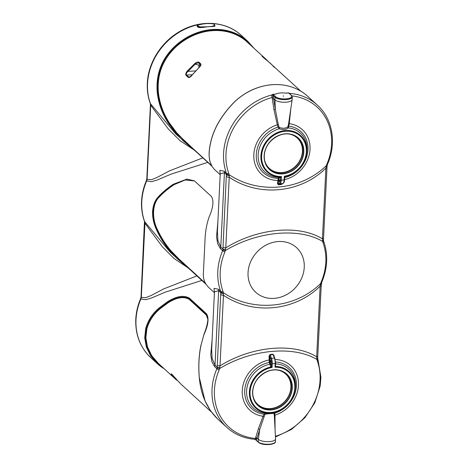 <?xml version="1.0" encoding="UTF-8"?>
<svg xmlns="http://www.w3.org/2000/svg" width="468" height="468" viewBox="0 0 468 468"><rect width="100%" height="100%" fill="white"/><g stroke="black" fill="none" stroke-linecap="round" stroke-linejoin="round"><path stroke-width="0.7" d="M211.355 411.986L181.017 384.175L171.393 373.979C170.802 373.593 171.171 374.219 172.499 375.862L176.576 380.104L158.161 363.226L151.632 355.575L147.443 346.852L145.87 337.756L146.876 328.805C149.175 320.703 153.744 313.899 160.582 308.389L168.287 302.691C176.723 297.42 183.678 296.297 189.154 299.309L189.248 298.871C183.731 295.799 176.664 296.94 168.065 302.281L160.313 308.002C153.387 313.56 148.754 320.475 146.425 328.747C143.378 342.307 147.789 354.375 159.658 364.958L159.102 365.198L157.23 363.583L150.626 355.85L146.349 347.004L144.706 337.709L145.729 328.413C148.11 320.018 152.82 312.998 159.863 307.359L167.69 301.597C176.524 296.133 183.76 294.98 189.411 298.128L206.546 313.835C209.149 318.252 208.254 325.231 203.872 334.76L201.035 345.103C198.918 355.405 198.344 366.222 199.315 377.541L205.013 400.789L210.407 410.658L217.456 418.796M201.843 280.443L165.257 292.155L151.492 298.017L145.759 299.695L140.891 298.947A3.264 0.608 -156.8 0 1 140.652 298.531L141.032 296.934A3.264 1.123 -177.2 0 0 141.26 297.379A3.264 1.123 -177.2 0 0 141.313 297.426L145.905 297.642L151.211 295.478L163.771 288.873L196.893 275.904M274.201 356.569L274.16 355.785L272.949 354.2L270.065 354.469L269.012 356.271L269.182 359.968A30.25 26.226 132.5 0 0 242.272 390.599A30.25 26.226 132.5 0 0 263.051 416.245L258.324 429.01L255.434 438.434A56.844 49.275 -47.5 0 1 214.438 390.043A56.844 49.275 -47.5 0 1 219.147 369.977L219.767 367.579A2.609 0.667 -179.5 0 1 217.17 367.14L216.877 368.731L214.654 366.696L211.899 361.752L210.752 354.867L212.121 339.709M275.424 436.27A56.844 49.275 132.5 0 0 320.048 380.151A56.844 49.275 132.5 0 0 317.263 360.787L316.935 359.465C293.319 345.343 251.439 349.233 219.562 368.591A2.609 0.515 -170.2 0 1 217.117 367.866M275.237 359.5A30.25 26.226 -47.5 0 1 298.479 385.334A30.25 26.226 -47.5 0 1 274.991 415.122L275.073 428.226M275.594 361.992A27.828 24.125 -47.5 0 1 296.46 384.924A27.828 24.125 -47.5 0 1 274.669 413.185A1.111 0.684 -10.8 0 0 274.049 413.694L273.733 413.308L265.619 414.069L264.859 414.554L259.658 429.688L258.359 439.329L257.008 438.089L259.658 429.688A1.111 0.632 -163.4 0 0 258.324 429.01M265.619 414.069A1.111 0.404 -90.2 0 0 265.268 413.215C269.311 413.232 272.364 412.946 274.429 412.355L274.991 415.122A1.111 0.69 -8 0 0 274.342 415.689L274.049 413.694M275.494 365.438L275.857 366.491L274.997 367.199L275.459 366.064A0.556 0.421 6.3 0 0 275.857 366.491A24.687 21.399 -47.5 0 1 295.232 387.586A24.687 21.399 -47.5 0 1 294.858 390.803A24.687 21.399 -47.5 0 1 275.324 412.109A24.687 21.399 -47.5 0 1 249.368 391.886A24.687 21.399 -47.5 0 1 270.995 366.947L272.095 367.474L269.989 362.466A128.63 46.309 -95.4 0 0 269.89 359.98L269.72 356.271L270.141 354.873L273.037 354.604L274.845 358.231A0.667 0.386 -21.2 0 1 274.845 358.412M274.429 412.361L275.324 412.109C285.802 408.646 292.313 401.544 294.858 390.803L295.056 389.715A26.296 22.792 132.5 0 0 295.46 386.287A26.296 22.792 132.5 0 0 275.57 363.841M269.89 359.98L269.182 359.968A128.074 46.104 84.6 0 1 269.275 362.443L270.715 366.567L270.995 366.947L271.44 366.438M202.843 157.851L169.603 170.832L157.008 177.46L151.685 179.63L147.087 179.414A3.264 1.123 -177.2 0 1 147.034 179.367A3.264 1.123 -177.2 0 1 146.806 178.928L150.433 104.733A3.264 1.123 -177.2 0 0 150.661 105.177A3.264 1.123 -177.2 0 0 150.714 105.224L168.299 128.963L180.034 140.675L194.05 149.93M196.443 151.977L175.88 134.076L150.444 103.662L150.714 105.224L147.087 179.414L146.665 180.935A3.264 0.608 -156.8 0 1 146.425 180.519C143.536 187.276 141.909 194.179 141.552 201.222C141.213 208.289 142.19 215.011 144.472 221.382L141.032 296.934M200.491 24.19L203.832 23.833L198.216 24.939C197.554 25.722 198.268 26.372 200.351 26.898L207.862 26.77L200.023 27.647C197.484 27.284 196.642 26.506 197.484 25.325L198.578 24.628M200.345 24.201L208.541 23.429M196.355 151.638A0.556 0.486 132.5 0 0 196.496 152.03L183.28 140.862L175.921 133.333L168.837 123.921C162.531 114.543 158.67 104.148 157.254 92.728L157.236 92.535C155.745 74.353 161.559 58.974 174.687 46.402A58.482 50.696 -47.5 0 1 245.94 39.727L253.855 48.093M209.137 23.4L212.092 23.64C214.174 24.166 214.888 24.816 214.227 25.6L211.94 26.343L207.862 26.77L214.911 26.255L214.736 25.026M187.884 267.743L174.008 258.471L162.384 246.806L144.945 223.23L144.671 221.674A58.482 50.696 -47.5 0 1 141.781 201.667A58.482 50.696 -47.5 0 1 146.665 180.935L151.544 181.683L157.289 179.999L171.101 174.114L207.804 162.396M205.434 283.263L178.589 258.652L170.832 250.672L169.978 251.053C164.525 244.571 160.044 237.492 156.528 229.806C153.738 223.909 152.422 217.831 152.58 211.565C153.018 205.382 154.873 200.532 158.131 197.022L158.617 196.975C151.983 203.469 151.263 218.392 157.014 229.765C160.495 237.411 164.982 244.489 170.475 251.006C178.314 259.254 184.965 265.426 190.429 269.521L205.452 283.286M194.46 180.923L185.141 179.981L174.061 184.684C168.076 188.674 163.051 192.892 158.991 197.326L158.617 196.975C162.689 192.5 167.731 188.253 173.739 184.228L173.242 184.275C167.281 188.276 162.244 192.524 158.131 197.022M173.242 184.275L186.837 179.121L194.319 180.794L211.454 196.501C214.016 200.889 213.215 207.757 209.061 217.111C206.616 224.312 205.265 231.941 205.013 239.996L203.404 272.786C203.065 276.939 203.861 280.642 205.797 283.889L208.184 286.995L214.42 292.711M217.895 221.703L216.526 236.855L217.673 243.74L220.428 248.684L222.645 250.719L222.891 249.859L226.436 173.277A58.482 50.696 -47.5 0 1 223.575 153.358A58.482 50.696 -47.5 0 1 271.621 95.022A1.111 0.965 132.5 0 0 272.119 94.752L272.394 94.489L273.125 95.519L273.476 97.35L272.107 97.479L271.621 95.022M214.443 292.272L214.005 288.358L218.445 289.247L220.662 291.283L220.826 292.055L217.17 367.14L215.017 365.163L212.115 358.47L211.653 349.35L214.461 291.845L218.655 290.722A4.335 3.756 132.5 0 0 218.445 289.247M206.049 284.298L189.979 269.562L190.441 269.521M169.978 251.053L177.992 259.313L189.979 269.562M144.472 221.382A3.264 1.48 160.2 0 0 144.671 221.674L170.147 252.117M157.178 363.531L150.813 357.692A58.482 50.696 -47.5 0 1 136.007 319.673A58.482 50.696 -47.5 0 1 140.891 298.947L141.313 297.426L144.945 223.23A3.264 1.123 -177.2 0 1 144.887 223.183A3.264 1.123 -177.2 0 1 144.659 222.739M219.767 367.579L220.007 365.882C251.515 346.139 293.19 342.301 316.666 356.827A2.609 0.901 2.8 0 0 317.772 356.154L321.229 285.509L321.797 282.157C327.582 268.187 328.238 254.633 323.745 241.5L323.745 241.5A2.609 1.182 -19.7 0 1 323.037 242.781L322.704 241.459A2.609 0.831 -8.8 0 0 323.546 240.681L323.745 241.5M317.263 360.787A2.609 1.182 -19.7 0 0 317.977 359.506L317.772 358.687A2.609 0.831 -8.8 0 1 316.935 359.465L316.666 356.827L320.124 286.182C294.588 311.36 253.03 315.251 223.458 295.244L223.271 292.675C253.258 312.577 295.103 308.587 320.644 283.549L321.106 282.204A56.844 49.275 132.5 0 0 325.816 262.139A56.844 49.275 132.5 0 0 323.037 242.781M321.229 285.509A2.609 0.901 2.8 0 1 320.124 286.182L320.644 283.549A2.609 0.936 14.6 0 0 321.469 283.111M220.826 292.055A2.609 1.252 175 0 0 223.271 292.675L222.99 291.4A56.844 49.275 -47.5 0 1 220.212 272.037A56.844 49.275 -47.5 0 1 224.921 251.971A2.609 0.486 -156.8 0 1 222.645 250.719A58.482 50.696 132.5 0 0 217.801 271.364A58.482 50.696 132.5 0 0 220.662 291.283A2.609 1.182 160.3 0 0 222.99 291.4M248.046 272.592A30.25 26.226 132.5 0 0 274.757 298.321A30.25 26.226 132.5 0 0 304.247 267.327A30.25 26.226 132.5 0 0 277.536 241.599A30.25 26.226 132.5 0 0 248.046 272.592M291.927 95.876A56.844 49.275 -47.5 0 1 331.59 144.132A56.844 49.275 -47.5 0 1 326.88 164.198L326.418 165.543C300.889 190.581 259.003 194.559 229.045 174.663L229.232 177.232C258.798 197.285 300.479 193.284 325.898 168.176L322.44 238.82C298.847 224.266 257.289 228.162 225.775 247.876L224.921 251.971M222.891 249.859A2.609 0.515 -170.2 0 0 225.33 250.579C257.236 231.215 299.075 227.343 322.704 241.459L322.54 240.482A2.609 0.667 0.5 0 0 323.493 239.973L323.546 240.681M316.772 358.488A2.609 0.667 0.5 0 0 317.719 357.985L317.772 356.154M320.387 284.521A2.609 1.123 5.3 0 0 321.352 283.76M274.342 415.689L275.541 438.89A8.91 3.071 -177.2 0 1 275.541 438.99A8.91 3.071 -177.2 0 1 268.234 441.652A8.91 3.071 -177.2 0 1 258.359 439.329L258.237 441.944A8.91 3.071 2.8 0 0 268.106 444.261A8.91 3.071 2.8 0 0 275.412 441.605C276.36 444.577 262.963 446.22 258.377 442.307L255.622 439.78M189.154 299.309L206.289 315.022L208.003 319.644M274.406 412.366A1.111 0.994 -106 0 0 273.733 413.308M270.668 362.226A0.837 0.298 84.6 0 1 270.393 361.319A0.837 0.298 84.6 0 1 270.627 360.612A0.837 0.298 84.6 0 1 270.744 360.664A0.837 0.298 84.6 0 1 271.013 361.577A0.837 0.298 84.6 0 1 270.785 362.279A0.837 0.298 84.6 0 1 270.668 362.226M273.862 355.885L273.704 355.294M272.949 354.2L274.371 358.043L271.475 358.312L270.065 354.469M275.781 366.093A0.556 0.357 -24 0 1 275.465 365.976M282.233 183.918L281.245 184.55L278.361 184.825L277.46 183.52L277.963 180.437A30.25 26.226 -47.5 0 1 253.814 154.586A30.25 26.226 -47.5 0 1 277.308 124.798L273.95 109.559L272.107 97.479A56.844 49.275 132.5 0 0 225.98 154.03A56.844 49.275 132.5 0 0 228.764 173.394A2.609 1.182 160.3 0 1 226.436 173.277L224.213 171.241L219.779 170.346L220.212 174.266M308.043 96.56L306.125 94.899A58.482 50.696 132.5 0 0 271.153 84.796A58.482 50.696 132.5 0 0 234.866 101.574C222.113 114.49 214.122 127.875 210.881 141.716L210.846 141.857C208.915 150.129 208.634 156.727 210.009 161.665L212.098 166.497L214.438 169.428L212.051 166.438A0.556 0.497 -32.4 0 0 212.098 166.497M306.113 94.887L317.415 105.16A58.482 50.696 132.5 0 0 289.464 93.348A1.111 0.965 -47.5 0 1 289.195 93.29M290.283 94.454L289.464 93.348M284.579 179.642A30.25 26.226 132.5 0 0 310.021 149.321A30.25 26.226 132.5 0 0 289.242 123.675L290.763 109.284M228.764 173.394L229.045 174.663A2.609 1.252 175 0 1 226.6 174.049M284.679 177.588A27.828 24.125 132.5 0 0 307.926 150.497A27.828 24.125 132.5 0 0 288.709 126.114L288.118 125.997L287.744 126.828C285.831 128.372 283.122 128.624 279.63 127.588L278.928 126.857L278.296 124.546L275.324 109.413L274.962 99.93L273.61 98.684L275.324 109.413L273.95 109.559M279.63 127.588L279.185 128.776C283.169 129.928 286.223 129.642 288.341 127.916L289.242 123.675L288.627 123.575L288.118 125.997M278.659 180.695A0.556 0.298 -171.1 0 0 277.963 180.437A128.074 46.104 -95.4 0 0 278.279 178.343L278.84 177.314L281.438 176.512L280.513 177.518L279.373 177.817L278.981 178.589A128.63 46.309 84.6 0 1 278.659 180.695L278.156 183.784L278.466 184.597L281.362 184.322L283.117 183.462A0.667 0.614 62.6 0 1 282.906 183.52L280.01 183.795L278.361 184.825M285.053 176.535L284.333 176.243L284.649 177.126L285.024 176.541M225.541 249.567A2.609 0.667 -179.5 0 1 222.938 249.128L220.785 247.157L217.889 240.464L217.421 231.338L220.235 173.839L224.424 172.715L220.785 247.157A4.335 3.756 -47.5 0 1 220.428 248.684M198.555 24.64A0.556 0.345 67.3 0 1 198.549 24.64A58.482 50.696 132.5 0 0 147.549 83.661A58.482 50.696 132.5 0 0 150.444 103.662A3.264 1.48 160.2 0 1 150.246 103.369L150.433 104.733M326.88 164.198A2.609 0.486 23.2 0 0 327.565 164.151L327.237 165.105A2.609 0.936 14.6 0 1 326.418 165.543L325.898 168.176A2.609 0.901 2.8 0 0 326.997 167.503L323.546 238.148A2.609 0.901 2.8 0 1 322.44 238.82L322.54 240.482M326.161 166.509A2.609 1.123 5.3 0 0 327.12 165.748L326.997 167.503M288.545 92.898L291.154 95.291A8.354 2.884 -177.2 0 1 286.463 98.836A8.354 2.884 -177.2 0 1 275.634 96.747L273.025 94.355L272.394 94.489L275.781 94.097A8.91 3.071 2.8 0 1 280.116 93.015A8.91 3.071 -177.2 0 1 285.784 93.155L288.797 92.951M283.702 95.993L283.081 96.045L283.702 95.993M205.335 23.704L208.751 23.423L205.294 23.681A58.482 50.696 -47.5 0 0 203.814 23.815L203.832 23.833M203.691 27.115L212.016 26.471L214.508 25.845L214.806 25.266C214.654 24.582 213.765 24.038 212.15 23.628L212.197 23.663M214.227 25.6A0.333 0.298 47.4 0 1 214.508 25.845A0.556 0.503 -120.2 0 0 214.911 26.255M271.937 96.174A1.111 0.509 -16.8 0 0 273.125 95.519L275.09 97.315A8.91 3.071 2.8 0 0 284.959 99.637A8.91 3.071 2.8 0 0 292.266 96.975L292.143 99.585A8.91 3.071 -177.2 0 1 292.131 99.684A8.91 3.071 -177.2 0 1 284.69 102.252A8.91 3.071 -177.2 0 1 274.962 99.93L275.09 97.315A0.556 0.486 -47.5 0 1 275.634 96.747M292.131 99.684L288.627 123.575M211.524 165.543L184.357 140.646L176.606 132.666L169.638 123.283C163.519 114.046 159.781 103.878 158.418 92.787C156.85 74.933 162.554 59.764 175.523 47.28A57.593 49.924 -47.5 0 1 211.255 30.759A57.593 49.924 -47.5 0 1 245.694 40.704L265.953 59.184L268.047 61.249L263.519 57.125L262.103 56.347L263.87 57.968L270.399 63.262L274.383 67.421M186.001 75.325C185.445 74.184 185.919 72.698 187.416 70.884L194.782 63.566C196.513 62.191 197.917 61.758 199.005 62.262L200.772 63.882C201.246 64.824 200.673 66.052 199.046 67.573L192.055 75.137C190.616 77.009 189.364 77.776 188.294 77.431L186.001 75.325A0.556 0.486 -47.5 0 1 186.434 75.067L189.271 77.314L192.055 75.137M267.883 61.121L300.877 91.207M263.496 57.622A0.556 0.31 -52 0 0 263.519 57.125M251.374 45.823L245.788 40.336A57.927 50.211 132.5 0 0 211.15 30.332A57.927 50.211 132.5 0 0 175.213 46.952C162.168 59.389 156.417 74.623 157.968 92.646C159.331 103.902 163.121 114.192 169.334 123.517L176.348 132.912L191.406 147.104M251.579 46.004L245.788 40.336L245.694 40.704M281.245 184.55L282.906 183.52A5.569 2.007 84.6 0 0 284.152 179.94L281.256 180.209L281.438 176.512A24.079 20.873 -47.5 0 1 261.618 155.943A24.079 20.873 -47.5 0 1 285.088 131.274A24.079 20.873 -47.5 0 1 306.353 151.755A24.079 20.873 -47.5 0 1 284.333 176.243L284.152 179.94L284.573 179.747L284.708 177.021A0.556 0.556 -71.5 0 1 285.152 176.506A24.687 21.399 132.5 0 0 286.866 176.097A24.687 21.399 132.5 0 0 306.4 154.791L306.599 153.697A26.296 22.792 -47.5 0 0 307.002 150.269A26.296 22.792 -47.5 0 0 288.341 127.916A1.111 0.86 45.2 0 1 287.744 126.828M279.501 181.561A0.837 0.298 -95.4 0 0 279.618 181.607A0.837 0.298 -95.4 0 0 279.846 180.905A0.837 0.298 -95.4 0 0 279.577 179.993A0.837 0.298 -95.4 0 0 279.46 179.946A0.837 0.298 -95.4 0 0 279.232 180.648A0.837 0.298 -95.4 0 0 279.501 181.561M269.989 362.466L269.275 362.443A27.828 24.125 132.5 0 0 244.84 389.171A27.828 24.125 132.5 0 0 263.999 414.186A1.111 0.45 -154.6 0 1 264.859 414.554M270.276 363.858A0.556 0.357 156 0 1 269.697 364.297A26.296 22.792 -47.5 0 0 246.613 390.862A26.296 22.792 -47.5 0 0 265.268 413.215L263.999 414.186L263.051 416.245A1.111 0.486 -155.8 0 1 264.005 416.655M255.265 439.376L256.271 440.142A1.111 0.994 43.9 0 0 255.159 439.189L254.791 439.2L255.434 438.434A1.111 0.714 13.4 0 1 256.762 439.072L257.008 438.089M220.68 294.559A2.609 0.901 -177.2 0 0 223.458 295.244L220.007 365.882A2.609 0.901 -177.2 0 1 217.222 365.204M223.388 293.606A2.609 1.123 -174.7 0 1 220.808 292.699L218.655 290.722L215.017 365.163A4.335 3.756 132.5 0 1 214.654 366.696M258.377 442.307A0.556 0.486 132.5 0 1 258.237 441.944L256.271 440.142L256.762 439.072M176.383 379.203L171.803 374.16M181.017 384.175L177.12 380.092M173.23 375.675L172.499 375.862M170.832 250.672C165.362 244.191 160.887 237.141 157.418 229.531C151.72 218.363 152.422 203.697 158.991 197.326M145.729 328.413A0.556 0.363 -165.5 0 0 146.425 328.747C143.325 342.406 147.736 354.475 159.658 364.958A57.927 50.211 -47.5 0 0 162.004 366.748M203.872 334.76L203.738 334.86C206.523 327.945 207.932 322.288 207.962 317.895L206.382 314.578L189.248 298.871A0.556 0.486 -47.5 0 1 189.411 298.128M255.674 437.404L256.996 438.071M269.012 356.271L269.72 356.271L270.703 358.804A4.902 1.767 84.6 0 1 271.411 363.607L271.288 366.134A0.556 0.357 156 0 1 270.715 366.567M278.981 178.589L278.279 178.343A27.828 24.125 -47.5 0 1 256.248 155.967A27.828 24.125 -47.5 0 1 278.039 127.115L278.928 126.857M279.373 177.817A0.556 0.521 -104.8 0 0 278.84 177.314A26.296 22.792 132.5 0 1 258.155 154.844A26.296 22.792 132.5 0 1 279.185 128.776L278.039 127.115L277.308 124.798L278.296 124.546M229.156 175.599A2.609 1.123 -174.7 0 1 226.576 174.687L224.424 172.715A4.335 3.756 -47.5 0 0 224.213 171.241M222.996 247.198A2.609 0.901 -177.2 0 0 225.775 247.876L229.232 177.232A2.609 0.901 -177.2 0 1 226.448 176.553M174.061 184.684L173.739 184.228L187.071 179.098M198.836 24.552L200.456 24.178L198.836 24.552M203.896 27.448L200.199 27.185C197.941 26.717 197.18 26.021 197.911 25.091L197.841 25.196M200.351 26.898L200.023 27.647M199.046 67.573L192.003 75.085M198.841 67.655L198.964 65.245L199.567 63.666M198.882 63.034L198.912 63.063A0.556 0.486 -47.5 0 1 199.005 62.262M200.772 63.882A0.556 0.486 -47.5 0 0 200.684 64.683L198.912 63.063A0.556 0.486 -47.5 0 0 199.087 63.157C198.099 62.73 196.817 63.051 195.25 64.128L187.96 71.37C186.51 72.827 186.001 74.055 186.434 75.067L192.301 74.716M194.782 63.566L195.25 64.128L198.964 65.245A1.111 0.386 -177.2 0 1 200.316 65.526L200.292 66M195.589 70.914L187.96 71.37L187.416 70.884M157.254 92.728L157.968 92.646C156.464 74.722 162.209 59.494 175.213 46.952L175.523 47.28M272.236 98.842L273.593 98.678L273.476 97.35M277.46 183.52A0.556 0.31 -170.5 0 1 278.156 183.784L279.291 183.199A4.902 1.767 -95.4 0 0 280.39 180.045L280.513 177.518A0.556 0.521 -104.8 0 0 279.981 177.009M284.913 176.617A26.296 22.792 -47.5 0 0 285.796 176.389L286.866 176.097C297.344 172.628 303.855 165.526 306.4 154.791A24.687 21.399 132.5 0 0 306.774 151.568A24.687 21.399 132.5 0 0 284.977 130.572A24.687 21.399 132.5 0 0 260.916 155.867A24.687 21.399 132.5 0 0 280.291 176.957A0.556 0.398 -96.7 0 1 280.683 177.39M157.236 363.583L164.338 368.883A58.482 50.696 -47.5 0 1 159.108 365.204M219.147 369.977A2.609 0.486 -156.8 0 1 216.877 368.731A58.482 50.696 132.5 0 0 212.033 389.37A58.482 50.696 132.5 0 0 226.834 427.389L217.404 418.743M317.977 359.506L320.925 377.389L320.135 386.217L314.788 402.872L304.884 417.766L291.359 429.501L275.459 436.983M271.411 363.607L272.277 363.776L272.095 367.474A24.079 20.873 132.5 0 0 250.076 391.962A24.079 20.873 132.5 0 0 271.341 412.443A24.079 20.873 132.5 0 0 294.811 387.767A24.079 20.873 132.5 0 0 274.997 367.199L275.172 363.501L272.277 363.776A5.569 2.007 -95.4 0 0 271.475 358.312A0.667 0.386 158.8 0 0 270.703 358.804M211.782 23.552A58.482 50.696 -47.5 0 1 241.394 35.463C225.904 20.814 199.789 19.352 179.419 31.678C161.039 42.255 148.116 62.94 147.321 83.216C146.987 90.283 147.958 97.005 150.246 103.369M321.106 282.204A2.609 0.486 23.2 0 0 321.797 282.157M252.609 391.722A21.352 18.509 -47.5 0 1 273.423 369.849A21.352 18.509 -47.5 0 1 292.278 388.007A21.352 18.509 -47.5 0 1 271.463 409.88A21.352 18.509 -47.5 0 1 252.609 391.722M252.743 391.675A21.13 18.316 132.5 0 0 254.645 400.836A21.13 18.316 132.5 0 0 276.249 408.558A21.13 18.316 132.5 0 0 292.003 387.966A21.13 18.316 132.5 0 0 281.83 371.183A21.13 18.316 132.5 0 0 252.743 391.64M281.473 371.042A20.855 18.076 -47.5 0 1 291.166 387.457A20.855 18.076 -47.5 0 1 275.81 407.71A20.855 18.076 -47.5 0 1 254.475 400.491M253.217 396.94A20.633 17.889 132.5 0 0 273.815 408.026A20.633 17.889 132.5 0 0 290.891 387.41A20.633 17.889 132.5 0 0 277.828 370.1M274.435 442.909A8.354 2.884 -177.2 0 1 266.766 444.582A8.354 2.884 -177.2 0 1 258.728 442.418M206.289 315.022L206.382 314.578A0.556 0.486 -47.5 0 1 206.546 313.835M275.465 366.034L275.599 363.308L275.172 363.501A5.569 2.007 -95.4 0 0 274.371 358.043A0.667 0.386 -21.2 0 1 274.845 358.231L275.553 363.221M211.834 166.081L196.554 152.077A0.556 0.486 132.5 0 1 196.496 152.03L211.846 166.099M306.119 94.893L306.125 94.899C296.244 87.025 284.562 83.649 271.077 84.766C257.587 86.182 245.501 91.769 234.807 101.527L234.866 101.574M327.565 164.151L327.565 164.151C336.802 143.243 332.69 118.761 317.415 105.16M264.151 155.709A21.352 18.509 132.5 0 0 283.005 173.868A21.352 18.509 132.5 0 0 303.82 151.989A21.352 18.509 132.5 0 0 284.965 133.83A21.352 18.509 132.5 0 0 264.151 155.709M293.372 135.164C281.467 129.618 264.373 141.634 264.291 155.645A21.13 18.316 -47.5 0 1 293.372 135.164A21.13 18.316 -47.5 0 1 303.551 151.948A21.13 18.316 -47.5 0 1 287.791 172.546A21.13 18.316 -47.5 0 1 266.187 164.818A21.13 18.316 -47.5 0 1 264.285 155.657M266.017 164.479A20.855 18.076 132.5 0 0 287.352 171.692A20.855 18.076 132.5 0 0 302.708 151.439A20.855 18.076 132.5 0 0 293.015 135.024M289.37 134.082A20.633 17.889 -47.5 0 1 302.439 151.398A20.633 17.889 -47.5 0 1 285.357 172.013A20.633 17.889 -47.5 0 1 264.765 160.922M211.94 26.343L212.098 26.676M212.092 23.64L206.985 23.546M292.266 96.975L291.505 95.402A0.556 0.486 132.5 0 0 291.154 95.291M280.39 180.045L281.256 180.209A5.569 2.007 84.6 0 1 280.01 183.795A0.667 0.614 -117.4 0 1 279.291 183.199M283.117 183.462C284.041 182.824 284.526 181.584 284.573 179.747L284.526 179.654M156.528 229.806L157.418 229.531M160.582 308.389L160.313 308.002A0.556 0.345 -129.3 0 1 159.863 307.359M168.287 302.691L168.065 302.281A0.556 0.292 -123.3 0 1 167.69 301.597M200.509 24.201L202.094 24.008M199.04 24.5L197.976 25.009A0.333 0.298 -132.6 0 0 197.911 25.091M198.216 24.939A0.333 0.298 -132.6 0 0 197.976 25.009L197.642 25.494M188.294 77.431A0.556 0.486 -47.5 0 1 188.727 77.173L189.961 77.039M200.988 64.461L200.316 65.526M169.638 123.283L168.837 123.921M176.606 132.666L175.921 133.333M174.687 46.402L175.213 46.952M245.94 39.727L245.788 40.336M212.016 166.362A0.556 0.497 -32.4 0 0 212.051 166.438L209.933 161.507A0.556 0.497 -14.2 0 0 210.009 161.665M209.927 161.331A0.556 0.497 -14.2 0 0 209.933 161.507L209.249 157.377C208.81 153.048 209.336 147.812 210.822 141.669A0.556 0.369 14.1 0 0 210.846 141.857M210.928 141.517A0.556 0.369 14.1 0 0 210.822 141.669C214.04 127.869 222.037 114.49 234.807 101.527M201.035 345.103L203.779 335.018M140.652 298.531C137.762 305.282 136.135 312.185 135.778 319.235C135.246 334.807 140.26 347.63 150.813 357.692M247.759 41.295L241.394 35.463M177.992 259.313L170.106 252.082M317.772 358.687L317.719 357.985M281.83 371.183C269.919 365.631 252.825 377.653 252.749 391.657C252.603 394.992 253.229 398.046 254.645 400.836M275.541 438.99L275.412 441.605M220.194 174.704L214.438 169.428M327.237 165.105L327.12 165.748M323.546 238.148L323.493 239.973M266.187 164.818C264.777 162.033 264.145 158.974 264.291 155.645M288.657 92.851L285.615 93.132M291.505 95.402L288.75 92.88M262.021 56.271L267.877 61.115M226.834 427.389C234.649 434.439 244.039 438.422 254.99 439.341L255.323 439.429M177.126 380.104L171.563 373.99M146.806 178.928L146.425 180.519M200.684 64.683C201.006 64.894 200.439 65.842 198.982 67.532M272.756 94.337L275.874 94.045M253.867 48.105L247.818 41.354M200.93 345.209C198.853 355.411 198.303 366.192 199.28 377.553C200.819 394.623 206.856 408.353 217.398 418.737"/></g></svg>
